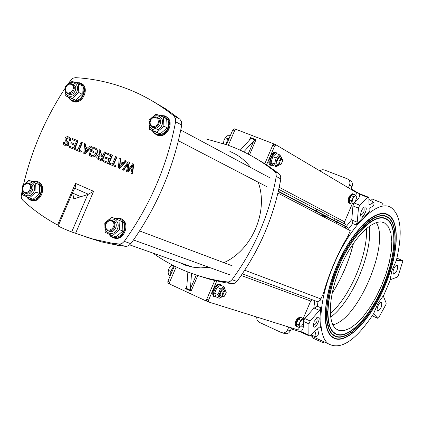 <?xml version="1.0" encoding="UTF-8"?>
<svg xmlns="http://www.w3.org/2000/svg" width="424" height="424" viewBox="0 0 424 424"><rect width="100%" height="100%" fill="white"/><g stroke="black" fill="none" stroke-linecap="round" stroke-linejoin="round"><path stroke-width="0.64" d="M367.799 197.441L359.711 205.2L358.46 208.099L357.22 222.203L356.102 224.943L363.177 217.194L370.099 211.332L369.442 211.459L369.129 210.638L368.896 198.082L368.573 197.234L367.799 197.441L359.303 194.118L358.884 193.445L368.461 197.192M365.472 206.96C368.536 208.746 361.582 221.089 360.617 215.556C360.612 211.984 361.842 209.149 364.301 207.05L365.472 206.96M358.635 198.549L357.708 199.439L356.346 198.644M354.734 202.439L357.708 199.439M358.683 198.321L359.642 196.185L359.303 194.118M368.922 199.418L372.198 201.368C373.698 202.471 372.638 203.594 369.023 204.734M363.697 207.484L363.909 207.564C364.677 211.247 363.569 213.807 360.586 215.244M348.565 234.742L348.258 235.458M348.782 234.832L348.062 235.924M322.913 294.701L323.109 294.235M348.093 229.527L352.694 223.565L351.788 219.494L352.943 205.91L353.923 203.34M369.081 208.046L369.405 208.205C374.35 205.751 375.341 203.478 372.373 201.395L372.023 201.262M303.775 320.252L304.761 318.514L313.749 308.396L317.322 306.234L318.011 301.464M299.821 331.61L301.639 330.879L302.826 329.257L303.33 326.978L303.457 322.669M314.173 321.403L317.412 317.274C322.691 315.557 314.486 332.225 313.31 325.6L314.173 321.403M316.707 317.719L316.956 317.841C317.507 321.625 316.283 324.127 313.294 325.351M308.858 335.214L309.112 335.872L310.066 335.601L319.256 327.227L320.178 326.962L320.417 327.476L319.924 318.302L320.687 307.729L319.473 310.432L310.172 320.963L308.932 323.872L308.858 335.214L300.563 331.409M373.555 313.776C355.927 340.387 340.912 350.431 328.51 343.901C316.67 335.803 318.583 299.535 333.937 264.322C350.298 225.197 378.181 198.676 391.103 207.559C401.062 215.212 402.827 232.808 396.392 260.352L391.818 270.862L389.932 280.81L383.858 295.024L377.991 303.197L373.555 313.776M314.65 336.327C318.244 336.947 319.246 334.573 317.645 329.204L317.237 329.061M318.816 339.799L318.546 339.672M327.683 325.383L328.886 325.886M390.308 279.723L397.304 277.089L398.163 275.87L402.71 261.539L402.562 260.506L396.376 260.426M397.224 258.311L396.906 258.221M393.006 271.265C394.193 267.215 395.64 265.212 397.352 265.244C397.998 269.473 396.673 272.441 393.377 274.143L393.006 271.265M372.251 315.8L372.579 316.002M383.317 296.063L386.19 303.096L385.898 304.57L378.69 317.724L377.879 318.344L372.389 315.917M373.581 313.739L377.853 318.318M377.89 306.006C379.252 303.16 380.492 301.909 381.605 302.254C382.172 306.541 380.805 309.488 377.503 311.099L377.031 309.223L377.89 306.006M369.225 226.241C373.104 252.079 351.915 301.989 330.625 317.141M383.694 286.486C396.853 256.324 399.048 223.655 387.287 217.226C376.38 210.278 354.257 230.349 339.794 261.931C325.192 293.419 322.632 327.137 333.338 334.748C345.099 344.431 369.887 319.67 383.694 286.486M335.156 335.85L333.142 334.658C328.521 331.012 326.263 323.613 326.369 312.446M362.891 226.437C372.044 217.496 379.692 214.189 385.824 216.516M383.81 286.539C369.929 319.913 344.998 344.823 333.163 335.077C322.399 327.418 324.98 293.514 339.661 261.841C354.21 230.078 376.459 209.896 387.425 216.876C399.26 223.342 397.055 256.207 383.81 286.539M355.943 328.563C347.754 335.903 340.774 338.447 334.997 336.19M385.957 216.166L387.223 216.797C392.062 219.876 394.659 226.453 395.02 236.534M384.42 286.81C398.035 255.608 400.32 221.784 388.119 215.138C376.841 207.983 353.966 228.716 338.999 261.396C323.894 293.98 321.244 328.844 332.299 336.73C344.484 346.784 370.141 321.127 384.42 286.81M334.197 337.88L332.103 336.64C327.323 332.856 324.991 325.171 325.113 313.59M362.838 224.741C372.336 215.456 380.264 212.011 386.619 214.417M384.541 286.868C370.184 321.371 344.378 347.176 332.13 337.059C321.016 329.13 323.676 294.071 338.866 261.306C353.918 228.446 376.92 207.601 388.257 214.788C400.526 221.471 398.231 255.492 384.541 286.868M355.672 330.376C347.219 337.949 340.006 340.562 334.033 338.219M386.752 214.062L388.055 214.708C393.064 217.883 395.756 224.672 396.133 235.082M382.962 286.163C395.671 257.039 397.781 225.526 386.45 219.309C375.913 212.578 354.544 231.976 340.583 262.461C326.496 292.862 324.01 325.425 334.372 332.761C345.714 342.078 369.633 318.207 382.962 286.163M336.115 333.815L334.176 332.67C329.713 329.167 327.524 322.044 327.62 311.301M362.933 228.133C371.753 219.542 379.114 216.367 385.024 218.614M383.084 286.216C369.675 318.451 345.613 342.47 334.202 333.094C323.782 325.712 326.279 292.952 340.456 262.377C354.496 231.705 375.993 212.191 386.593 218.959C397.993 225.213 395.873 256.923 383.084 286.216M356.208 326.756C348.29 333.863 341.537 336.333 335.951 334.154M385.162 218.265L386.391 218.879C391.055 221.863 393.562 228.229 393.896 237.981M336.322 223.422L336.868 222.144M336.99 221.858L337.668 220.273M333.714 222.07L334.266 220.787M334.388 220.501L335.071 218.911M312.976 337.106L312.599 337.954L317.767 340.329L323.401 342.809L323.766 341.956M318.154 339.486L317.762 340.334M382.665 204.251L383.02 203.43L377.349 201.034L377.005 201.898M377.339 201.061L372.049 198.989L371.694 199.852M314.825 331.266C315.991 334.239 316.219 335.988 315.509 336.502L314.354 336.147M376.284 222.568C390.17 243.943 357.914 319.924 332.882 324.779M338.824 330.37L336.301 329.04C326.597 322.208 328.923 291.807 342.062 263.458C355.079 235.023 375.033 216.881 384.875 223.209L388.591 227.094L390.933 233.354L391.818 241.632L391.241 251.506L389.243 262.498L385.941 274.1L381.489 285.792L376.088 297.044L369.972 307.363L363.416 316.272L356.716 323.342L350.171 328.218L344.108 330.619L338.824 330.37M330.254 313.612C349.811 297.277 368.255 253.838 366.426 228.425M324.636 216.5L324.334 217.205M350.929 189.295L352.074 186.613C353.007 183.762 352.27 181.679 349.858 180.38L348.422 179.506M348.39 187.79L349.54 185.097C350.478 182.23 349.736 180.142 347.32 178.833L324.037 169.839L322.007 169.743L319.765 170.814M256.653 317.014L257.05 320.152L258.762 322.065L281.425 332.58L283.449 332.957L285.893 332.034L287.382 330.291L288.786 327.047M284.26 333.428L286.709 333.757L288.718 332.888L290.196 331.155L291.601 327.927M323.687 215.27L321.927 215.954M327.577 214.973L324.286 215.228M315.838 212.8L316.405 211.475M316.532 211.179L317.237 209.541M316.808 209.318L316.103 210.956M315.981 211.253L315.408 212.578M327.227 215.021L329.48 215.975M329.13 216.017L326.194 216.224M323.841 216.95L325.6 216.267M299.402 327.429L298.888 328.637L297.706 329.835L208.518 301.946L208.555 300.192L217.024 280.428M206.896 301.194L206.032 300.923L214.994 280.02L206.716 299.344L206.679 301.093L208.56 301.978M266.59 164.766L274.62 146.02L276.003 144.854L356.441 192.565L355.921 195.353M274.105 144.128L275.881 144.807L274.105 144.128L272.727 145.294L264.862 163.648L273.406 143.709L235.283 129.066L228.319 145.305L234.615 130.619L236.014 129.49M352.153 204.145L344.5 222.065L344.601 223.554L345.491 224.386L278.775 189.337M277.906 193.127L350.304 230.672L348.024 236.004C337.334 254.119 329.114 273.348 323.348 293.673L320.21 300.309L318.27 301.416L316.119 301.215M278.266 191.59L344.701 226.225L347.68 227.439L278.345 191.251M312.329 299.773L310.707 301.008L303.176 318.615M234.191 128.785L235.23 129.188L234.191 128.785L232.787 129.914L226.474 144.648M174.418 266.039L167.862 281.335L167.862 283.073L169.012 283.619M169.637 283.894L169.637 282.156L176.177 266.908L168.969 283.714L206.032 300.923M226.114 291.659L225.685 290.599C223.098 291.161 222.006 293.159 222.399 296.577L223.999 296.429M225.971 291.442L226.246 292.703L224.386 296.222C221.227 298.242 224.068 289.645 225.971 291.442M171.964 264.788L169.494 267.496L168.328 270.3L168.158 272.457L168.741 274.959L170.289 275.669M174.02 266.23L171.407 265.042M170.999 271.524L168.328 270.3M280.619 158.936C279.84 154.543 274.741 163.558 277.577 164.316M281.483 158.47C280.73 150.902 272.547 165.44 277.402 165.736L278.981 164.867M279.034 164.888L276.395 166.764L274.503 163.977L276.178 158.004L279.739 154.866L281.61 157.686L281.568 158.502M279.739 154.866L276.305 153.53L272.738 156.663L271.069 162.625L272.971 165.418L276.395 166.764M276.178 158.004L272.738 156.663M274.503 163.977L271.069 162.625M87.768 194.537L71.746 231.838L75.573 233.301L93.609 191.309L87.768 194.537L73.85 198.893L72.557 192.528L75.398 187.005L75.477 183.369L57.59 225.006L58.406 225.467M58.242 225.849L58.173 226.013C61.787 227.953 66.822 230.131 73.267 232.553L74.746 232.977M70.421 140.906L70.617 138.754L69.716 137.371L67.411 136.533L65.641 137.318L65.01 138.251L65.301 140.821L67.755 143.211L67.697 144.086L65.974 144.833L65.323 144.584L64.496 143.757L64.538 142.332L63.627 142.045L63.377 143.323L63.849 144.732L65.614 145.851L67.421 145.708L68.619 144.383L68.428 142.114L66.239 140.068L65.937 138.521L67.946 137.678L68.762 138.049L69.615 139.173L69.51 140.63L70.782 141.07L69.51 140.63M64.538 142.332L65.667 144.738M69.006 136.926L70.872 138.6L70.782 141.07M68.428 142.114L68.783 142.273L68.98 144.542L68.571 145.215L67.299 146.047L65.37 145.792M66.239 140.068L68.783 142.273M68.55 137.922L66.298 138.685L66.6 140.227M133.687 164.099L132.68 163.675L127.587 170.644L129.124 162.191L128.17 161.793L122.403 169.701L123.384 170.114L128.133 163.219L126.522 171.439L127.704 171.937L132.68 165.116L130.878 173.278L131.88 173.702L133.687 164.099L134.026 164.252L132.224 173.856L130.878 173.278M127.836 164.337L123.728 170.268L122.403 169.701M123.384 170.114L123.728 170.268M129.124 162.191L129.463 162.35L128.096 169.923M127.794 169.515L128.138 169.669M126.522 171.439L127.704 171.937M132.426 166.139L128.048 172.091M131.88 173.702L132.224 173.856M126.055 160.908L125.022 160.479L123.082 162.784L120.013 161.502L120.299 158.507L119.197 158.046L118.434 168.026L119.483 168.466L126.055 160.908L126.394 161.067L119.828 168.619L118.434 168.026M119.642 165.307L119.913 162.562L122.398 163.606L119.377 167.337L119.642 165.307L119.987 165.466L119.849 166.653M119.913 162.562L120.257 162.721L119.987 165.466M122.393 163.616L120.257 162.721M120.299 158.507L120.644 158.661L120.358 161.645M119.483 168.466L119.828 168.619M116.573 156.949L115.604 156.546L112.307 164.221L109.906 163.208L109.466 164.236L115.227 166.669L115.672 165.641L113.272 164.629L116.573 156.949L116.918 157.108L113.621 164.777M109.466 164.236L115.227 166.669M115.672 165.641L116.017 165.795L115.577 166.823M112.19 155.12L106.784 152.857L106.345 153.886L110.791 155.741L109.519 158.698L105.512 157.013L105.073 158.041L109.079 159.721L107.94 162.376L103.663 160.574L103.223 161.602L108.459 163.812L112.19 155.12L112.54 155.279L108.809 163.966L103.223 161.602M105.073 158.041L109.074 159.731M106.345 153.886L110.786 155.756M108.459 163.812L108.809 163.966M105.454 152.306L104.495 151.903L102.841 155.751L101.225 155.025L100.308 150.154L99.121 149.661L99.354 152.529L100.032 154.681L98.161 154.839L97.001 156.186C96.412 157.802 96.926 158.947 98.543 159.62L101.733 160.966L105.454 152.306L105.799 152.465L102.083 161.125L98.612 159.652M97.981 156.599L99.815 155.693L102.417 156.742L101.188 159.609L98.198 158.194L97.981 156.599L99.057 158.709M102.412 156.753L100.165 155.847L98.331 156.753M100.308 150.154L100.658 150.313L100.838 152.513L101.781 155.306M101.225 155.025L101.575 155.184M101.733 160.966L102.083 161.125M93.407 151.257L91.314 150.377L92.003 148.782L94.467 148.76C96.094 149.434 96.471 150.949 95.601 153.318L94.584 154.94L91.971 155.831L90.455 154.792L90.254 152.942L89.284 152.868L89.575 155.428L91.69 156.859C93.794 157.262 95.432 156.196 96.608 153.658C97.69 150.822 97.101 148.84 94.854 147.706L91.324 147.822L89.957 151.008L92.973 152.274L93.407 151.257L93.762 151.416L93.322 152.433L89.957 151.008M90.254 152.942L91.648 155.73M92.003 148.782L92.353 148.946L91.674 150.531M94.722 148.882L92.353 148.946M95.119 147.828L95.209 147.87C97.456 148.999 98.039 150.981 96.963 153.817C95.782 156.355 94.144 157.421 92.045 157.013L91.303 156.748M92.973 152.274L93.322 152.433M91.229 146.365L90.233 145.946L88.33 148.22L85.357 146.974L85.653 144.033L84.583 143.588L83.788 153.393L84.805 153.817L91.229 146.365L91.579 146.524L85.16 153.976L83.788 153.393M84.975 150.716L85.251 148.024L87.662 149.031L84.705 152.709L84.975 150.716L85.33 150.875L85.192 151.999M85.251 148.024L85.606 148.183L85.33 150.875M87.657 149.041L85.606 148.183M85.653 144.033L86.008 144.197L85.712 147.123M84.805 153.817L85.16 153.976M82.044 142.528L81.106 142.135L77.862 149.688L75.53 148.707L75.096 149.72L80.682 152.078L81.117 151.066L78.795 150.085L82.044 142.528L82.399 142.687L79.156 150.234M75.096 149.72L80.682 152.078M81.117 151.066L81.472 151.225L81.037 152.237M77.799 140.752L72.562 138.563L72.128 139.576L76.431 141.372L75.186 144.282L71.301 142.649L70.866 143.657L74.751 145.289L73.628 147.907L69.488 146.158L69.054 147.165L74.126 149.306L77.799 140.752L78.154 140.916L74.481 149.465L69.054 147.165M70.866 143.657L74.746 145.299M72.128 139.576L76.431 141.388M74.126 149.306L74.481 149.465M68.37 83.411L72.022 78.864L73.612 77.995L75.7 77.672C91.398 78.573 106.779 81.631 121.836 86.841C140.323 93.28 157.611 102.926 173.692 115.773L175.43 118.36L175.616 121.757C167.332 165.318 150.223 205.179 124.29 241.351L122.112 243.35L119.928 244.113L111.586 243.127L93.158 239.125L75.573 233.301M57.59 225.006C44.923 218.206 33.374 210.007 22.938 200.409L21.73 198.692L21.211 196.482L22.117 190.811M23.474 184.721C31.614 150.345 45.373 118.365 64.75 88.786M85.733 236.921L101.638 241.918L118.217 245.432L126.511 246.418L128.679 245.666L130.841 243.683C156.583 207.824 173.548 168.291 181.737 125.08L181.546 121.709L179.813 119.139L166.001 109.074L151.527 100.52M191.531 273.395L190.408 288.781L190.694 290.35L186.295 288.315L186.788 287.106L187.869 272.012M250.42 139.003L240.238 150.202M243.774 151.872L253.801 140.895L248.146 154.082M190.694 290.35L191.049 291.214L197.775 275.526M249.519 154.813L256.001 139.692L253.801 140.895M256.001 139.692L250.425 137.54L250.611 138.288L255.131 140.031M250.579 138.632L250.611 138.288M186.295 288.315L185.622 288.702L191.049 291.214M196.709 275.181L210.876 279.617L225.579 282.803L233.057 283.762L235.352 282.914L236.905 281.435C259.467 250.6 274.105 216.436 280.815 178.933L280.598 175.992L279.008 173.718L266.707 164.841L253.833 157.209M206.393 139.024L227.386 144.971C244.155 150.971 259.838 159.716 274.439 171.206L276.035 173.49L276.252 176.453C269.478 214.215 254.734 248.634 232.018 279.697L230.094 281.409L228.149 282.045L220.634 281.08C195.337 276.607 172.748 267.268 152.873 253.064M229.893 151.49C238.103 154.771 244.977 160.087 250.505 167.427M258.2 182.219C268.789 211.131 252.163 250.107 223.867 262.663M208.984 267.284L200.706 267.894L192.591 267.125L185.394 265.207L178.637 262.186M29.145 183.385L27.491 183.083L25.588 183.661L24.195 184.811L23.087 186.597L22.61 188.654L22.827 190.614L23.813 192.348L25.101 193.227L26.622 193.466L28.477 192.904L30.078 191.526L31.148 189.576L31.498 187.397L31.063 185.373L29.145 183.385M28.503 183.852C34.869 187.085 24.989 197.69 22.896 189.883L22.965 187.371L24.173 185.097L26.267 183.719L28.503 183.852M299.121 326.247L298.448 324.689L299.747 322.553L299.121 326.247L299.741 327.042L300.807 326.782L299.159 327.503L299.121 326.247M300.404 320.12L302.052 319.404L299.747 322.553L300.404 320.12L298.279 319.161L300.939 317.444L303.054 318.403L303.722 319.961L303.112 319.155L302.052 319.404L303.054 318.403M301.48 326.204L303.102 323.644L303.722 319.961M298.448 324.689L296.328 323.719L297.044 326.538L299.159 327.503M296.328 323.719L298.279 319.161M296.705 322.834L297.924 319.988M299.174 318.583L299.439 318.408M351.962 202.762L351.353 201.056L352.657 198.904L351.962 202.762L352.508 203.727L353.499 203.637L351.92 204.209L351.962 202.762M353.303 196.498L354.883 195.936L352.657 198.904L353.303 196.498L351.136 195.644L353.648 194.266L355.81 195.119L356.414 196.826L355.874 195.856L354.883 195.936L355.81 195.119M353.499 203.637L355.72 200.674L356.414 196.826M351.353 201.056L349.185 200.197L349.758 203.35L351.92 204.209M349.185 200.197L351.136 195.644M349.45 201.649L349.365 201.188M349.535 199.381L350.754 196.535M353.547 194.325L353.213 193.996C349.583 195.703 348.258 198.787 349.233 203.239L349.779 203.361M349.726 203.176L349.567 203.107C348.655 198.697 349.943 195.793 353.431 194.388M352.959 193.901L352.572 193.747C348.936 195.453 347.611 198.527 348.586 202.985L348.851 203.085M300.934 317.444L298.104 318.514C295.846 321.853 295.236 324.44 296.27 326.268L297.017 326.438M296.986 326.305C295.496 325.001 295.947 322.489 298.332 318.774L300.78 317.544M300.399 317.115L297.473 318.228C295.215 321.567 294.606 324.148 295.645 325.976L296.021 326.151M282.485 159.721L281.939 158.645L279.665 160.065L279.061 161.279L278.764 164.374L279.193 164.947L280.561 164.623M280.333 160.574C281.653 158.899 282.432 158.936 282.67 160.691L281.107 164.289C279.31 164.925 279.05 163.685 280.333 160.574M230.343 135.622L228.859 135.049L226.66 136.226L225.224 137.705L223.936 140.482L223.422 143.609M227.958 138.77L225.224 137.705M224.148 143.847L223.416 143.561M277.259 153.901L276.411 152.82C273.374 150.578 267.814 161.714 270.406 164.867L270.936 165.387L272.86 165.312M272.817 165.27L270.867 164.682C268.122 161.205 274.853 149.63 277.153 153.859M275.945 152.64L275.526 152.476C272.484 150.234 266.929 161.364 269.521 164.523L270.549 165.233M228.928 138.918L227.285 142.75M230.009 136.401L227.349 139.888L226.103 144.515M173.368 268.487L171.72 272.325M174.291 265.975L172.934 267.512L171.476 270.157L170.808 272.293L170.628 274.879M214.316 296.662L213.579 296.323L212.742 292.91L213.913 288.85L215.397 286.37L217.136 284.615L220.125 284.313M217.486 284.382L215.583 285.946L213.776 288.792L212.747 292.03L212.779 294.685M216.229 296.943L214.443 296.721C211.046 294.304 217.74 281.669 220.835 284.637L221.445 285.516M224.296 290.769C223.724 286.274 218.09 295.274 221.031 295.989M225.186 290.371C225.022 283.099 216.288 295.634 220.342 297.341L222.346 296.593M224.105 286.725L220.75 285.198L217.083 287.302L214.618 293.101L215.832 296.758L219.182 298.3L217.973 294.643L220.443 288.834L224.105 286.725L225.282 290.414M222.42 296.63L219.182 298.3M217.083 287.302L220.443 288.834M214.618 293.101L217.973 294.643M156.721 117.119L156.498 117.04C154.044 116.483 152.036 117.469 150.472 119.987L149.863 121.63C149.412 124.508 150.345 126.421 152.651 127.375C158.099 129.357 162.222 118.974 156.721 117.119M156.117 117.575L158.004 119.356L158.385 122.197L157.929 123.67L155.968 125.97L153.308 126.697L151.008 125.562L149.99 123.018L150.647 120.087C152.084 117.793 153.907 116.955 156.117 117.575M112.302 220.602L111.422 220.326C109.111 220.072 107.304 221.143 105.995 223.538L105.359 226.225C105.47 228.875 106.647 230.486 108.883 231.054L111.825 230.502L113.489 229.061L114.575 227.041L114.888 224.784L114.379 222.685L112.302 220.602M111.671 221.1C119.224 225.43 106.175 235.983 105.597 226.024L106.154 223.671C107.564 221.227 109.403 220.369 111.671 221.1M71.932 83.851L70.14 83.634L68.487 84.175L67.008 85.341L65.895 87.031L65.36 88.966L65.466 90.847L66.377 92.655L67.665 93.587L68.911 93.863L70.882 93.455L72.663 92.141L73.898 90.174L74.354 87.932L73.951 85.844L71.932 83.851M71.312 84.275C78.148 87.593 66.865 98.331 65.545 89.771L65.89 87.386L67.246 85.33L69.245 84.18L71.312 84.275M152.311 130.778L154.23 133.412L156.991 134.965C167.39 138.674 174.805 118.72 164.141 115.741L159.811 115.588M160.341 115.8L162.848 115.863L165.132 116.743L166.982 118.37L168.238 120.607L168.784 123.246L168.572 126.061L167.623 128.801L166.017 131.223L163.897 133.104L161.454 134.286L158.905 134.668L156.472 134.207L154.378 132.956L152.799 131.021M156.159 134.657L157.733 135.351C167.597 138.918 175.388 120.432 165.699 116.468M68.502 97.335L70.23 99.788L72.721 101.241C82.335 104.776 89.655 85.595 79.765 82.797L75.684 82.691M76.135 82.871L78.472 82.892L80.587 83.708L82.293 85.24L83.433 87.36L83.91 89.883L83.676 92.58L82.754 95.215L81.223 97.552L79.224 99.38L76.93 100.546L74.55 100.939L72.292 100.53L70.358 99.359L68.911 97.525M72.16 101.034L73.522 101.643C82.76 105.078 90.323 86.936 81.117 83.427M26.442 196.614L28.461 199.073L31.244 200.34C41.218 202.773 46.481 182.935 36.321 181.265L32.346 181.567M32.743 181.732L35.097 181.509L37.307 182.108L39.167 183.481L40.519 185.5L41.229 187.986L41.234 190.721L40.54 193.45L39.204 195.93L37.344 197.934L35.134 199.285L32.775 199.858L30.47 199.609L28.44 198.554L26.855 196.8M30.671 200.202L32.081 200.647C41.685 203.027 47.292 184.175 37.725 181.737M108.692 233.99L110.993 236.666L114.136 238.002C124.958 240.344 129.823 219.621 118.847 218.037L114.782 218.349M115.259 218.535L117.782 218.339L120.162 219.001L122.181 220.459L123.66 222.595L124.465 225.202L124.513 228.064L123.808 230.905L122.414 233.481L120.448 235.553L118.1 236.931L115.572 237.498L113.102 237.202L110.903 236.067L109.18 234.207M113.298 237.811L114.925 238.283C125.202 240.562 130.619 221.211 120.469 218.551M25.954 193.445C30.793 196.932 36.12 186.163 30.645 183.958L29.685 183.687M34 191.293C37.747 182.691 26.739 177.799 23.124 186.396C19.372 194.929 30.337 199.932 34 191.293M35.695 183.269L35.955 192.13L29.394 197.923L22.62 194.844L22.382 186.019L28.901 180.237L39.342 184.679L28.901 180.237M29.394 197.923L33.072 199.269L39.607 193.503L39.342 184.679M35.955 192.13L39.607 193.503M68.206 93.768C72.944 97.992 79.277 86.74 73.363 84.599L72.939 84.461M76.823 91.669C80.565 83.072 69.34 78.705 65.736 87.286C61.984 95.813 73.167 100.297 76.823 91.669M78.445 83.814L78.774 92.506L72.154 98.453L65.243 95.692L64.936 87.037L71.518 81.106L78.445 83.814L81.912 85.637L82.251 94.298L75.647 100.212L65.243 95.692M72.154 98.453L75.647 100.212M78.774 92.506L82.251 94.298M152.714 127.391C157.898 131.769 164.406 120.135 158.057 117.835L157.776 117.74M161.888 125.276C165.773 116.34 153.647 111.623 149.911 120.543C146.015 129.405 158.088 134.249 161.888 125.276M163.426 117.056L163.913 126.145L156.891 132.272L149.428 129.293L148.967 120.241L155.942 114.13L163.426 117.056L166.659 118.81L167.157 127.863L160.161 133.958L149.428 129.293M156.891 132.272L160.161 133.958M163.913 126.145L167.157 127.863M108.957 231.064C114.236 234.525 119.536 223.469 113.717 221.132L112.763 220.846M117.427 228.859C121.317 219.913 109.424 214.629 105.682 223.57C101.781 232.437 113.621 237.843 117.427 228.859M119.043 220.448L119.457 229.723L112.503 235.686L105.184 232.357L104.797 223.125L111.703 217.173L122.472 221.752L111.703 217.173M112.503 235.686L115.964 236.921L122.891 230.99L122.472 221.752M119.457 229.723L122.891 230.99M359.711 205.2L354.241 203.032M358.46 208.099L352.943 205.91M357.22 222.203L351.809 220.019M352.694 223.565L356.102 224.943M369.161 210.961L370.099 211.332M369.087 208.401L369.405 208.205M314.804 300.69L313.749 308.396M351.788 219.494L346.138 226.633M346.037 226.771L345.147 228.001M303.346 326.485L301.703 325.961M319.473 327.047L320.417 327.476M308.932 323.872L303.732 321.509M317.322 306.234L320.687 307.729M319.473 310.432L314.142 308.052M310.172 320.963L304.761 318.514M317.645 329.204L317.555 328.775M397.044 258.237L402.562 260.506M310.707 335.013L314.544 336.232M349.54 185.097L352.074 186.613M287.583 329.867L290.398 330.731M332.04 293.435C341.845 277.89 348.984 261.173 353.446 243.291M208.555 300.192L206.716 299.344M272.727 145.294L274.62 146.02M244.717 270.231L321.069 299.01M310.707 301.008L241.177 275.478M279.215 187.281L344.579 221.853M232.787 129.914L234.615 130.619M169.637 282.156L167.862 281.335M65.148 145.692L65.508 145.856M68.619 144.383L68.98 144.542M65.937 138.521L66.298 138.685M126.946 164.973L127.29 165.127M131.647 166.606L131.991 166.759M100.371 155.884L100.721 156.043M100.488 152.354L100.838 152.513M98.543 159.62L98.893 159.779M91.096 156.657L91.452 156.811M96.608 153.658L96.963 153.817M93.609 191.309L75.477 183.369M72.531 193.026L81.085 196.816M88.351 194.25L74.857 188.309M179.813 119.139L173.692 115.773M181.737 125.08L175.616 121.757M130.841 243.683L124.29 241.351M125.186 246.429L118.598 244.123M196.296 275.049L190.408 288.781M250.425 137.54L249.179 140.439M186.883 285.765L185.622 288.702M274.439 171.206L279.008 173.718M276.252 176.453L280.815 178.933M226.951 282.034L231.864 283.757M232.018 279.697L236.905 281.435M358.826 193.423L351.12 188.844M299.72 331.563L309.112 335.872M310.183 335.495L328.51 343.901M402.604 260.511L397.177 258.28M377.879 318.344L372.431 315.949M300.001 331.69L291.166 328.945M384.875 223.209L382.289 222.176M282.591 332.925L285.426 333.773M353.526 243.175C349.047 261.152 341.877 277.959 332.013 293.578M206.679 301.093L208.518 301.946M242.295 273.851L316.823 301.438M169.017 283.608L167.862 283.073M220.671 295.825L222.483 296.657M223.512 289.608L225.329 290.435M58.173 226.013L72.557 192.528M74.809 188.373L75.398 187.005M65.614 145.851L65.969 146.01M67.946 137.678L68.301 137.842M100.165 155.847L99.815 155.693M94.107 148.638L94.457 148.798M91.69 156.859L92.045 157.013M118.217 245.432L111.586 243.127M186.523 288.05L186.687 287.673M220.634 281.08L225.579 282.803M192.591 267.125L129.755 244.887M22.896 189.883L22.737 190.27M24.173 185.097L24.195 184.811M349.233 203.239L348.586 202.985M296.27 326.268L295.645 325.976M277.333 164.221L279.193 164.947M279.84 157.829L281.7 158.555M270.936 165.387L270.056 165.037M212.668 292.645L212.742 292.91M216.828 284.78L217.136 284.615M213.579 296.323L214.443 296.721M270.39 178.085L180.778 130.051M267.157 186.873L178.393 140.752M232.156 265.784L139.586 230.932M230.089 274.927L133.496 239.963M65.545 89.771L65.349 90.132M67.246 85.33L67.289 85.054M156.991 134.965L157.733 135.351M72.721 101.241L73.522 101.643M31.244 200.34L32.081 200.647M114.136 238.002L114.925 238.283"/></g></svg>
